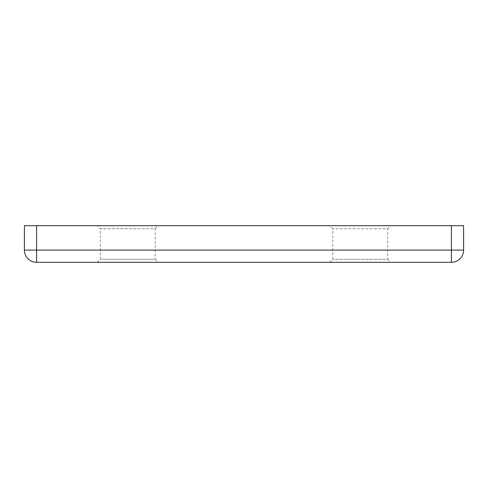 <?xml version="1.0" encoding="UTF-8"?>
<svg xmlns="http://www.w3.org/2000/svg" width="488" height="488" viewBox="0 0 488 488"><rect width="100%" height="100%" fill="white"/><g stroke="black" fill="none" stroke-linecap="round" stroke-linejoin="round"><path stroke-width="0.37" stroke-dasharray="2.44 1.83" d="M329.705 262.3L332.755 259.25L332.755 228.75L329.705 225.7L390.705 225.7L387.655 228.75L332.755 228.75L387.655 228.75L387.655 259.25L332.755 259.25L387.655 259.25L390.705 262.3L329.705 262.3L390.705 262.3M158.295 262.3L97.295 262.3L158.295 262.3L155.245 259.25L100.345 259.25L155.245 259.25L155.245 228.75L100.345 228.75L97.295 225.7L158.295 225.7L97.295 225.7M97.295 262.3L100.345 259.25L100.345 228.75L155.245 228.75L158.295 225.7M36.6 225.7L24.4 225.7L24.4 250.1A12.2 12.2 0 0 0 36.6 262.3L451.4 262.3L451.4 250.1L36.6 250.1L36.6 225.7L451.4 225.7L451.4 250.1L463.6 250.1L463.6 225.7L451.4 225.7M390.705 225.7L329.705 225.7M36.6 262.3L36.6 250.1L24.4 250.1"/><path stroke-width="0.73" d="M451.4 225.7L463.6 225.7L463.6 250.1L451.4 250.1L451.4 262.3L36.6 262.3A12.2 12.2 0 0 1 24.4 250.1L24.4 225.7L36.6 225.7L36.6 250.1L451.4 250.1L451.4 225.7L36.6 225.7M451.4 262.3A12.2 12.2 0 0 0 463.6 250.1A12.2 12.2 0 0 1 451.4 262.3A12.2 12.2 0 0 0 463.6 250.1M24.4 250.1L36.6 250.1L36.6 262.3A12.2 12.2 0 0 1 24.4 250.1"/></g></svg>
